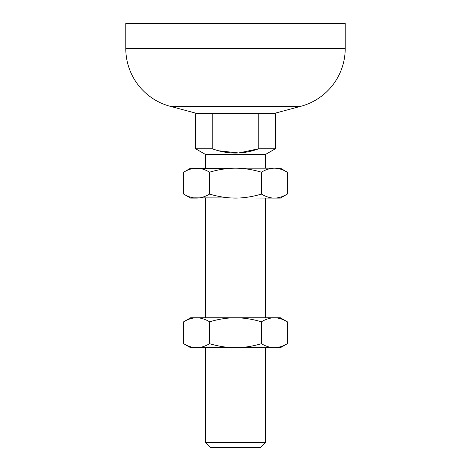 <?xml version="1.0" encoding="UTF-8"?>
<svg xmlns="http://www.w3.org/2000/svg" width="471" height="471" viewBox="0 0 471 471"><rect width="100%" height="100%" fill="white"/><g stroke="black" fill="none" stroke-linecap="round" stroke-linejoin="round"><path stroke-width="0.71" d="M274.375 317.784L235.5 317.784C243.825 317.807 252.462 319.144 261.411 321.793C265.891 319.144 270.207 317.807 274.369 317.784L280.386 317.784L287.328 321.793L287.328 343.7L280.386 347.71L274.369 347.71C278.532 347.686 282.853 346.35 287.328 343.7L284.019 345.414M190.614 347.71L183.672 343.7C188.153 346.35 192.468 347.686 196.631 347.71L190.614 347.71M196.631 317.784C200.793 317.807 205.109 319.144 209.589 321.793C218.538 319.144 227.181 317.807 235.5 317.784L196.631 317.784C192.468 317.807 188.153 319.144 183.672 321.793L190.614 317.784L196.631 317.784L193.487 318.037M274.369 317.784C278.532 317.807 282.853 319.144 287.328 321.793L284.019 320.08M274.375 168.176L235.5 168.176C243.825 168.2 252.462 169.536 261.411 172.186C265.891 169.536 270.207 168.2 274.369 168.176L280.386 168.176L287.328 172.186L287.328 194.087L280.386 198.097L274.369 198.097C278.532 198.073 282.853 196.737 287.328 194.087L284.019 195.801M274.369 168.176C278.532 168.2 282.853 169.536 287.328 172.186L284.019 170.467M190.614 198.097L183.672 194.087C188.153 196.737 192.468 198.073 196.631 198.097L190.614 198.097M196.631 168.176C192.468 168.2 188.153 169.536 183.672 172.186L190.614 168.176L196.631 168.176C200.793 168.2 205.109 169.536 209.589 172.186C218.538 169.536 227.181 168.2 235.5 168.176L193.487 168.43M205.58 168.176L205.58 154.506L195.606 148.748L212.244 148.748L212.244 113.788L213.569 113.317L212.244 113.788L195.606 113.788A74.807 74.807 0 0 1 196.36 113.317L170.143 106.293A59.846 59.846 0 0 1 125.786 48.484L125.786 23.55L345.214 23.55L345.214 48.484A59.846 59.846 0 0 1 300.857 106.293L274.64 113.317A74.807 74.807 0 0 1 275.394 113.788L258.756 113.788L258.756 148.748L275.394 148.748L275.394 113.788M274.64 113.317L196.36 113.317M257.431 113.317L258.756 113.788L257.431 113.317M195.606 148.748L195.606 113.788M265.42 168.176L265.42 154.506L205.58 154.506M265.42 317.784L265.42 198.097M205.58 317.784L205.58 198.097M265.42 442.463L260.434 447.45L210.566 447.45L205.58 442.463L265.42 442.463L265.42 347.71M205.58 442.463L205.58 347.71M265.42 154.506L275.394 148.748M219.233 150.844L238.65 152.981L258.756 148.748C243.236 154.506 227.728 154.506 212.244 148.748M274.375 198.097L193.487 197.844M280.751 197.072L277.543 197.838M261.411 172.186L261.411 194.087C265.891 196.737 270.207 198.073 274.369 198.097M261.411 321.793L261.411 343.7C265.891 346.35 270.207 347.686 274.369 347.71L235.5 347.71C243.825 347.686 252.462 346.35 261.411 343.7M183.672 172.186L183.672 194.087M196.631 347.71C200.793 347.686 205.109 346.35 209.589 343.7C218.538 346.35 227.181 347.686 235.5 347.71L193.487 347.457M183.672 321.793L183.672 343.7M196.631 198.097C200.793 198.073 205.109 196.737 209.589 194.087C218.538 196.737 227.181 198.073 235.5 198.097C243.825 198.073 252.462 196.737 261.411 194.087M209.589 172.186L209.589 194.087M209.589 321.793L209.589 343.7M280.751 169.201L277.543 168.43M280.751 346.68L277.543 347.451M280.751 318.814L277.543 318.043M125.786 48.484L345.214 48.484M170.143 106.293L300.857 106.293"/></g></svg>
